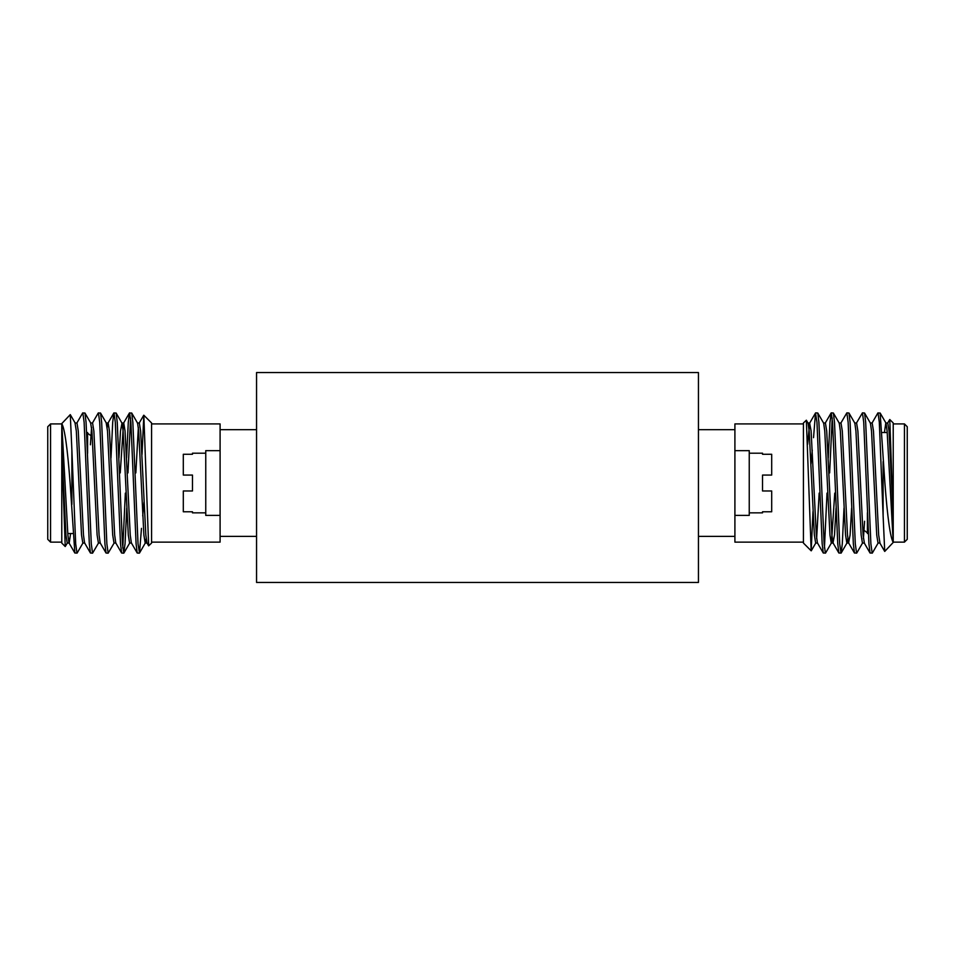 <?xml version="1.0" encoding="UTF-8"?>
<svg xmlns="http://www.w3.org/2000/svg" width="955" height="955" viewBox="0 0 955 955"><rect width="100%" height="100%" fill="white"/><g stroke="black" fill="none" stroke-linecap="round" stroke-linejoin="round"><path stroke-width="1.43" d="M256.549 372.546L256.549 582.455L698.451 582.455L698.451 372.546L256.549 372.546M864.597 530.729L868.346 533.535M881.847 432.52L887.219 432.52M904.445 423.925L907.25 426.73L907.25 539.324L904.445 542.13L904.445 423.925L893.223 423.925M698.451 429.666L734.908 429.666L734.908 542.13L803.43 542.13M893.223 517.837L893.223 422.97L889.774 419.52L893.223 517.837M883.112 461.623L883.112 515.772L884.724 551.429L893.223 542.44C890.299 537.522 887.517 517.717 884.891 483.027L880.14 413.014L877.86 413.014L871.975 423.161M887.565 423.161L889.774 419.52M812.991 511.522L811.177 550.82L806.354 420.212L803.43 422.97L803.43 543.073L811.177 550.82M827.018 493.126L824.428 548.051M834.754 493.126L831.447 542.882L825.574 553.029L823.294 553.029L822.16 543.777L816.967 422.265L815.498 413.014L813.529 437.688M825.407 553.172L824.105 543.777L818.913 422.265L817.778 413.014L815.666 412.87M844.005 508.096L842.298 543.777L841.164 553.029L838.884 553.029L837.75 543.777L832.557 422.265L831.256 412.87L829.955 422.265L828.248 457.946M840.997 553.172L839.696 543.777L834.503 422.265L833.369 413.014L831.256 412.87M862.628 542.882L856.754 553.029L854.474 553.029L853.34 543.777L848.136 422.265L846.846 412.87L840.806 423.161M856.587 553.172L855.286 543.777L850.093 422.265L848.959 413.014L846.846 412.87M878.218 542.882L872.345 553.029L870.065 553.029L868.931 543.777L863.726 422.265L862.437 412.87L856.396 423.161M872.178 553.172L870.876 543.777L865.684 422.265L864.55 413.014L862.437 412.87M832.223 417.992L829.644 472.916M883.112 515.772L879.316 422.265L878.015 412.87M893.223 542.44L893.223 518.088L889.057 431.039L887.768 422.993L885.81 422.993L884.414 432.52M810.986 463.975L812.275 450.163M698.451 536.388L734.908 536.388M803.43 423.925L734.908 423.925L734.908 429.666M864.55 413.014L870.423 423.161L871.521 431.039L876.726 535.003L878.015 543.049L879.973 543.049L878.672 535.003L873.479 431.039L872.178 422.993L870.22 422.993M848.959 413.014L854.832 423.161L855.931 431.039L861.135 535.003L862.437 543.049L864.382 543.049L863.081 535.003L857.888 431.039L856.587 422.993L854.641 422.993M851.633 508.096L850.093 535.003L848.601 542.882L847.491 535.003L842.298 431.039L840.997 422.993L839.051 422.993M836.043 508.096L834.503 535.003L833.011 542.882L831.901 535.003L826.708 431.039L825.407 422.993L823.461 422.993M823.294 553.029L817.42 542.882L816.31 535.003L811.117 431.039L809.625 423.161L807.679 444.29M893.223 542.368L887.111 431.039L886.013 423.161L880.14 413.014M864.597 521.251L863.404 538.668M847.813 538.668L846.846 543.049L845.545 535.003L840.34 431.039L839.242 423.161L833.369 413.014M833.202 543.049L831.256 543.049L829.955 535.003L824.762 431.039L823.652 423.161L817.778 413.014M819.163 493.126L816.632 538.668M817.611 543.049L815.666 543.049L814.364 535.003L809.172 431.039L808.061 423.161L806.354 420.212M867.403 512.74L867.403 533.535M90.403 435.325L86.654 432.52M73.153 533.535L67.781 533.535M50.555 542.13L47.75 539.324L47.75 426.73L50.555 423.925L50.555 542.13L61.777 542.13M256.549 536.388L220.092 536.388L220.092 423.925L151.57 423.925M61.777 448.205L61.777 543.073L65.227 546.523L61.777 448.205M71.888 504.419L71.888 450.283L70.276 414.625L61.777 423.602C64.701 428.52 67.483 448.325 70.109 483.027L74.86 553.029L77.14 553.029L83.025 542.882M67.435 542.882L65.227 546.523M142.008 454.52L143.823 415.222L148.646 545.842L151.57 543.073L151.57 422.97L143.823 415.222M127.982 472.916L130.572 417.992M126.585 457.946L128.292 422.265L129.426 413.014L131.706 413.014L132.841 422.265L138.033 543.777L139.502 553.029L141.471 528.354M129.594 412.87L130.895 422.265L136.088 543.777L137.222 553.029L139.335 553.172M110.995 457.946L112.702 422.265L113.836 413.014L116.116 413.014L117.25 422.265L122.443 543.777L123.744 553.172L125.045 543.777L126.752 508.096M114.003 412.87L115.304 422.265L120.497 543.777L121.631 553.029L123.744 553.172M92.372 423.161L98.246 413.014L100.526 413.014L101.66 422.265L106.865 543.777L108.154 553.172L114.194 542.882M98.413 412.87L99.714 422.265L104.907 543.777L106.041 553.029L108.154 553.172M76.782 423.161L82.655 413.014L84.935 413.014L86.069 422.265L91.274 543.777L92.563 553.172L98.604 542.882M82.822 412.87L84.124 422.265L89.316 543.777L90.45 553.029L92.563 553.172M122.777 548.051L125.356 493.126M71.888 450.283L75.684 543.777L76.985 553.172M61.777 423.602L61.777 447.967L65.943 535.003L67.232 543.049L69.19 543.049L70.586 533.535M144.014 502.079L142.725 515.879M256.549 429.666L220.092 429.666M151.57 542.13L220.092 542.13L220.092 536.388M90.45 553.029L84.577 542.882L83.479 535.003L78.274 431.039L76.985 422.993L75.027 422.993L76.328 431.039L81.521 535.003L82.822 543.049L84.78 543.049M106.041 553.029L100.168 542.882L99.069 535.003L93.865 431.039L92.563 422.993L90.618 422.993L91.919 431.039L97.112 535.003L98.413 543.049L100.359 543.049M107.187 427.374L108.154 422.993L106.208 422.993L107.509 431.039L112.702 535.003L114.003 543.049L115.949 543.049M118.957 457.946L120.497 431.039L121.989 423.161L123.1 431.039L128.292 535.003L129.594 543.049L131.539 543.049M131.706 413.014L137.58 423.161L138.69 431.039L143.883 535.003L145.184 543.049L146.163 538.668M61.777 423.674L67.889 535.003L68.987 542.882L74.86 553.029M90.403 444.803L91.596 427.374M108.154 422.993L109.455 431.039L114.66 535.003L115.758 542.882L121.631 553.029M120.246 472.916L123.553 423.161L129.426 413.014M121.798 422.993L123.744 422.993L125.045 431.039L130.238 535.003L131.348 542.882L137.222 553.029M135.837 472.916L138.368 427.374M137.389 422.993L139.335 422.993L140.636 431.039L145.829 535.003L146.939 542.882L148.646 545.842M87.597 453.303L87.597 432.52M192.468 475.065L192.468 490.977L192.468 475.065L183.3 475.065L183.3 454.27L192.468 454.27L192.468 453.195L205.755 453.195M192.468 512.847L192.468 511.773L192.468 512.847L205.755 512.847M183.3 511.773L192.468 511.773L183.3 511.773L183.3 490.977L192.468 490.977M192.468 453.195L192.468 454.27L183.3 454.27M220.092 450.653L205.755 450.653L205.755 515.39L220.092 515.39M762.532 490.977L762.532 475.065L762.532 490.977L771.7 490.977L771.7 511.773L762.532 511.773L762.532 512.847L749.245 512.847M762.532 453.195L762.532 454.27L762.532 453.195L749.245 453.195M771.7 454.27L762.532 454.27L771.7 454.27L771.7 475.065L762.532 475.065M762.532 512.847L762.532 511.773L771.7 511.773M734.908 515.39L749.245 515.39L749.245 450.653L734.908 450.653M893.223 542.13L904.445 542.13M848.792 543.049L846.846 543.049M809.816 422.993L807.87 422.993M879.77 542.882L884.724 551.429M864.191 542.882L870.065 553.029M848.601 542.882L854.474 553.029M833.011 542.882L838.884 553.029M825.216 423.161L831.089 413.014M809.625 423.161L815.498 413.014M811.284 550.784L815.857 542.882M841.164 553.029L847.037 542.882M61.777 423.925L50.555 423.925M145.184 543.049L147.13 543.049M75.23 423.161L70.276 414.625M90.809 423.161L84.935 413.014M106.399 423.161L100.526 413.014M121.989 423.161L116.116 413.014M129.785 542.882L123.911 553.029M145.375 542.882L139.502 553.029M143.716 415.27L139.144 423.161M113.836 413.014L107.963 423.161"/></g></svg>
